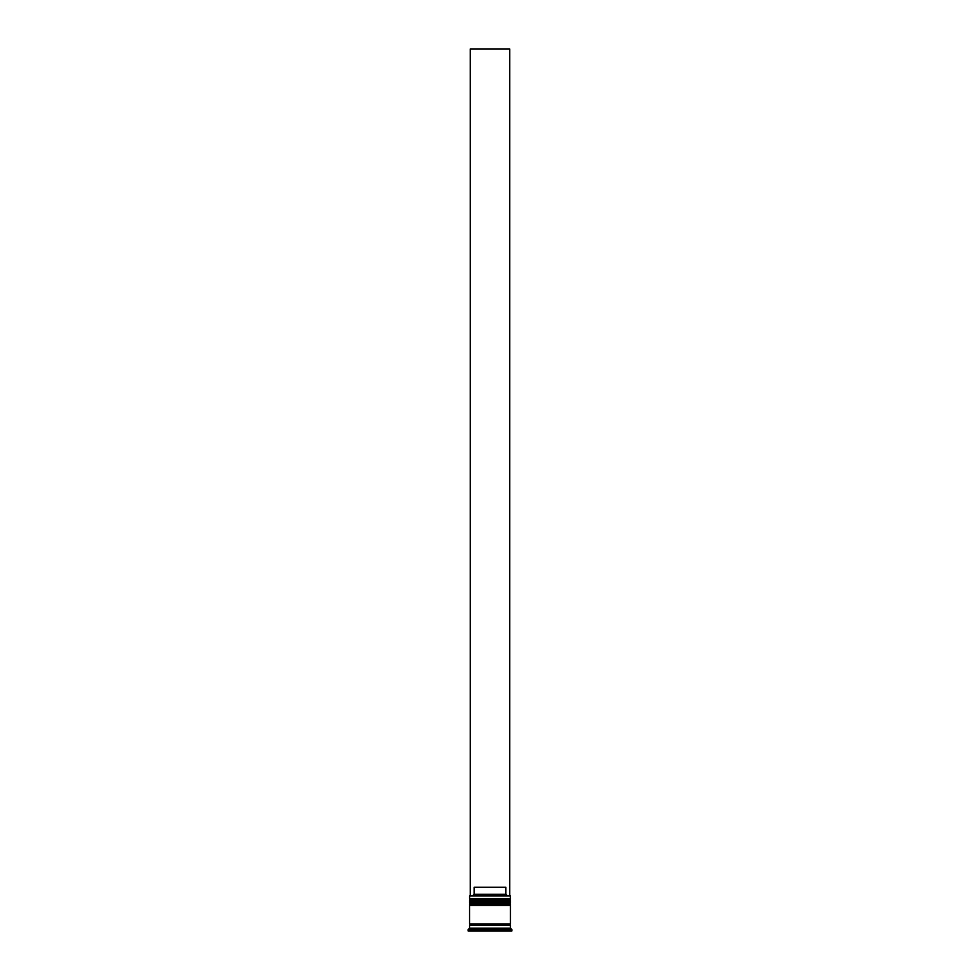 <?xml version="1.0" encoding="UTF-8"?>
<svg xmlns="http://www.w3.org/2000/svg" width="980" height="980" viewBox="0 0 980 980"><rect width="100%" height="100%" fill="white"/><g stroke="black" fill="none" stroke-linecap="round" stroke-linejoin="round"><path stroke-width="1.47" d="M509.612 899.395L470.388 899.395A0.845 0.845 0 0 0 469.543 900.24L510.458 900.24A0.845 0.845 0 0 0 509.612 899.395L470.388 899.395L509.612 899.395A0.845 0.845 0 0 1 510.458 900.24L469.543 900.522A0.845 0.845 0 0 0 470.388 901.367A0.845 0.845 0 0 1 469.543 900.522L510.458 900.522L469.543 900.24A0.845 0.845 0 0 1 470.388 899.395L469.543 898.538L470.388 899.395L509.612 899.395L510.458 898.538L469.543 898.538L510.458 898.538L510.176 895.72L469.543 896.002L510.458 896.002L469.543 896.002L469.543 898.538L469.824 895.72L510.176 895.72L510.458 898.538L509.612 899.395M509.612 901.367A0.845 0.845 0 0 0 510.458 900.522L510.458 900.522A0.845 0.845 0 0 1 509.612 901.367M509.612 903.621L470.388 903.621A0.845 0.845 0 0 0 469.543 904.467L510.458 904.467A0.845 0.845 0 0 0 509.612 903.621L470.388 903.621L509.612 903.621A0.845 0.845 0 0 1 510.458 904.467L469.543 904.748A0.845 0.845 0 0 0 470.388 905.594A0.845 0.845 0 0 1 469.543 904.748L510.458 904.748L469.543 904.467A0.845 0.845 0 0 1 470.388 903.621L469.543 902.776L470.388 903.621L509.612 903.621L510.458 902.776L469.543 902.776L510.458 902.776L510.458 901.367L469.543 901.367L469.543 902.776L469.543 901.367L510.458 901.367L509.612 903.621M509.612 905.594A0.845 0.845 0 0 0 510.458 904.748L510.458 904.748A0.845 0.845 0 0 1 509.612 905.594M469.677 925.353A0.711 0.711 0 0 0 470.388 924.655L509.612 924.655A0.711 0.711 0 0 0 510.323 925.353A0.711 0.711 0 0 1 509.612 924.655A0.711 0.711 0 0 1 510.323 923.944A0.711 0.711 0 0 0 509.612 924.655L470.388 924.655A0.711 0.711 0 0 1 469.677 925.353M511.879 929.591L510.458 928.183L469.543 928.183L468.122 929.591L511.879 929.591L468.122 929.591L468.122 931L511.879 931L511.879 929.591L511.879 931L468.122 931L468.122 929.591L469.543 928.183L510.458 928.183L510.458 925.353L469.543 925.353L469.543 928.183L469.543 925.353L510.458 925.353L510.458 928.183L511.879 929.591M510.458 923.944L510.458 905.594L469.543 905.594L469.543 923.944L510.458 923.944L469.543 923.944L469.543 905.594L510.458 905.594L510.458 923.944M469.677 923.944A0.711 0.711 0 0 1 470.388 924.655A0.711 0.711 0 0 0 469.677 923.944M505.888 894.311L474.112 894.311L472.703 895.72L474.112 894.311L505.888 894.311L505.888 887.255L474.112 887.255L474.112 894.311L474.112 887.255L505.888 887.255L505.888 894.311L507.297 895.72L505.888 894.311M470.241 895.72L470.241 49L509.759 49L509.759 895.72L509.759 49L470.241 49L470.241 895.72"/></g></svg>
